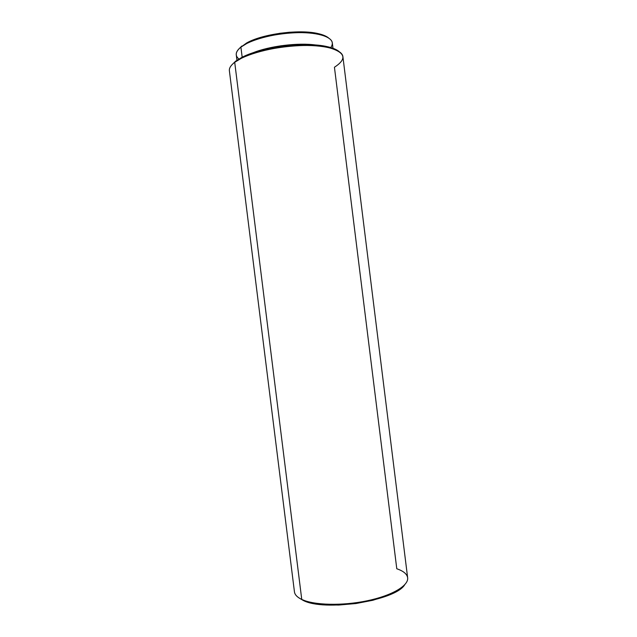 <?xml version="1.0" encoding="UTF-8"?>
<svg xmlns="http://www.w3.org/2000/svg" width="637" height="637" viewBox="0 0 637 637"><rect width="100%" height="100%" fill="white"/><g stroke="black" fill="none" stroke-linecap="round" stroke-linejoin="round"><path stroke-width="0.96" d="M289.835 45.41L278.066 46.875L289.843 45.41M234.711 62.307C230.833 65.285 229.057 68.111 229.384 70.787L294.445 591.861C294.82 594.759 297.256 597.283 301.755 599.433L234.711 62.307L241.463 57.585L253.741 52.576L269.268 48.476L286.507 45.745L303.69 44.67L319.033 45.338L331.073 47.648L338.948 51.438C336.503 49.439 332.57 47.839 327.155 46.636C305.864 41.453 261.56 46.971 242.187 57.219L235.626 61.184L234.711 62.307L241.399 58.27C261.162 47.831 306.469 42.185 328.182 47.457C345.397 52.21 347.483 58.803 334.433 67.235L396.779 568.769C403.444 571.023 407.067 574.041 407.656 577.815C408.755 585.61 392.097 595.603 367.135 600.795C342.212 606.026 313.914 605.254 301.755 599.433C313.93 605.261 342.292 606.026 367.223 600.771C392.209 595.563 408.827 585.554 407.648 577.759L342.897 56.645C342.22 49.415 323.676 44.407 298.124 45.657C272.604 46.859 245.173 54.233 234.711 62.307L301.755 599.433L302.917 600.269C323.827 611.91 395.203 600.882 404.694 584.782L398.507 590.157L387.479 595.651L372.828 600.277L355.979 603.534L338.637 605.054L322.609 604.712L309.471 602.57L301.755 599.433C297.288 597.299 294.851 594.791 294.453 591.916M332.992 48.285L332.323 42.886C331.67 36.373 315.936 31.818 294.461 32.75C273.026 33.642 249.911 39.98 240.905 47.13L246.766 42.878L261.178 37.241L279.587 33.323L289.317 32.256L298.801 31.85L315.419 33.06L321.852 34.597L328.549 37.925C326.343 36.126 322.895 34.693 318.182 33.61C300.138 29.135 264.092 33.626 247.697 42.392L240.905 47.13L246.925 43.412C263.71 34.454 300.704 29.843 319.185 34.414C330.929 37.416 334.791 41.795 330.778 47.56M252.411 53.022C269.013 46.063 298.419 42.4 316.215 45.076L300.768 44.216L281.068 45.76L262.173 49.71L252.411 53.022M238.907 59.002C234.782 55.586 235.443 51.629 240.905 47.13L242.171 57.226L240.905 47.13C237.521 49.821 235.969 52.393 236.263 54.854L236.94 60.244M241.821 46.023L238.708 49.113L241.821 46.023M299.04 597.944L302.917 600.269L299.04 597.944M235.626 61.184L231.94 64.767L235.626 61.184M241.399 58.27L242.187 57.219M328.182 47.457L327.155 46.636M246.925 43.412L247.697 42.392M319.185 34.414L318.182 33.61"/></g></svg>
